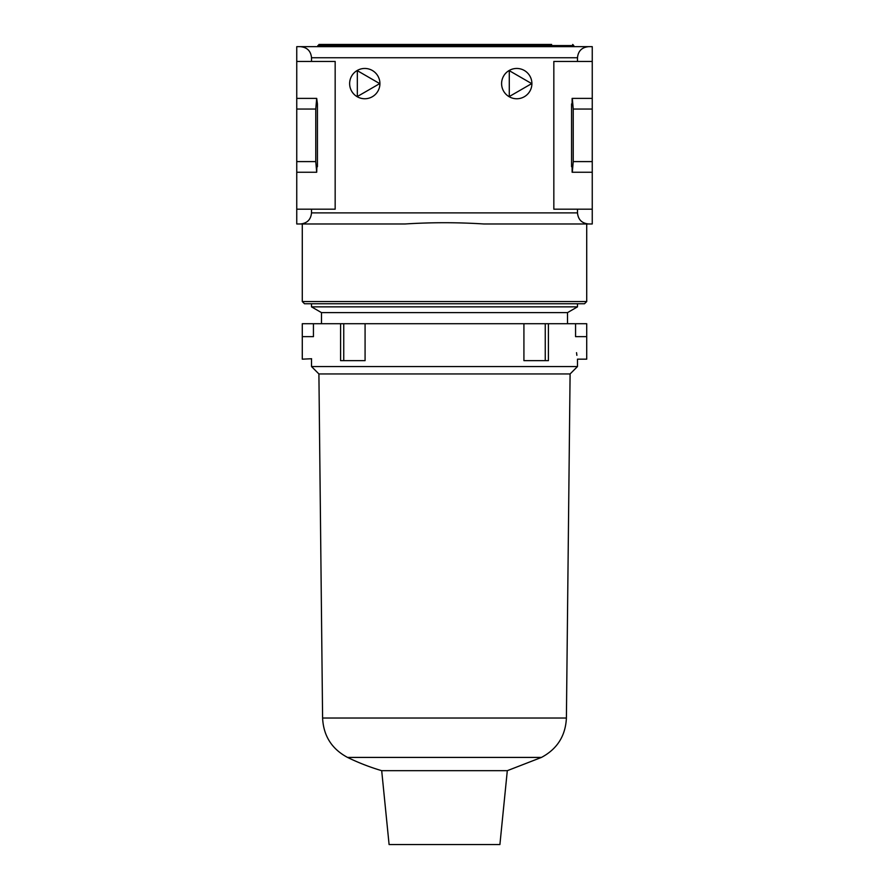 <?xml version="1.0" encoding="UTF-8"?>
<svg xmlns="http://www.w3.org/2000/svg" width="889" height="889" viewBox="0 0 889 889"><rect width="100%" height="100%" fill="white"/><g stroke="black" fill="none" stroke-linecap="round" stroke-linejoin="round"><path stroke-width="1.33" d="M525.766 44.45L318.962 44.45L317.829 46.661M300.438 46.661L588.562 46.661C581.839 47.339 578.15 51.029 577.483 57.752L577.483 61.441L553.836 61.441L553.836 209.193L577.483 209.193L577.483 212.893C578.15 219.605 581.839 223.306 588.562 223.972L483.805 223.972C457.557 222.306 431.354 222.306 405.195 223.972L296.748 223.972L296.748 209.193L335.164 209.193L335.164 61.441L311.517 61.441L311.517 57.752C310.85 51.029 307.161 47.339 300.438 46.661L296.748 46.661L296.748 61.441L311.517 61.441M551.625 44.45L318.962 44.45M304.505 303.76L302.282 301.549L586.718 301.549L584.495 303.76L304.505 303.76L311.517 303.76L311.517 306.861L577.483 306.861L577.483 303.76M311.517 209.193L311.517 212.893C310.85 219.605 307.161 223.306 300.438 223.972M588.562 46.661L592.252 46.661L592.252 223.972L586.718 223.972L586.718 301.549M577.483 61.441L592.252 61.441M531.9 83.61A15.146 15.146 0 0 0 509.175 70.487A15.146 15.146 0 0 0 509.175 96.723A15.146 15.146 0 0 0 531.9 83.61M379.925 83.61A15.146 15.146 0 0 0 357.211 70.487A15.146 15.146 0 0 0 357.211 96.723A15.146 15.146 0 0 0 379.925 83.61M296.748 61.441L296.748 209.193M317.429 166.721L317.429 103.924L316.695 98.379L315.773 109.047L315.773 161.598L316.695 172.255L296.748 172.255M315.773 161.598L296.748 161.598M316.873 166.721L316.695 172.255M315.773 109.047L296.748 109.047M316.695 98.379L296.748 98.379M592.252 98.379L572.127 98.379L572.127 103.924M572.127 166.721L572.127 172.255L592.252 172.255M572.305 98.379L573.227 109.047L573.227 161.598L592.252 161.598M573.227 161.598L572.305 172.255M573.227 109.047L592.252 109.047M316.873 103.924L317.429 103.924M577.483 209.193L592.252 209.193M571.571 166.721L571.571 103.924M509.286 96.534L509.286 70.675L531.689 83.61L509.286 96.534M357.322 96.534L357.322 70.675L379.714 83.61L357.322 96.534M311.594 358.734L302.282 359.167L302.282 323.707L313.439 323.707L313.439 336.642C311.35 365.712 311.35 365.712 313.439 336.642L302.282 336.642M507.308 770.674L381.692 770.674L389.093 844.55L499.907 844.55L507.308 770.674L541.468 757.417C557.214 748.994 565.526 735.87 566.404 718.034L570.093 373.947L577.483 366.557L311.517 366.557L311.517 359.167M577.483 366.557L577.483 359.167L586.718 359.167L586.718 323.707L575.561 323.707L575.561 336.642C577.65 365.712 577.65 365.712 575.561 336.642L586.718 336.642M575.561 323.707L548.413 323.707L548.413 360.645L523.921 360.645L523.921 323.707L365.079 323.707L365.079 360.645L340.587 360.645L340.587 323.707L313.439 323.707M576.883 355.344L576.539 352.677M523.921 323.707L548.413 323.707M343.743 360.645L343.743 323.707L340.587 323.707M343.743 323.707L365.079 323.707M570.093 373.947L318.907 373.947L311.517 366.557M567.504 323.707L567.504 312.628L321.496 312.628L311.517 306.861M545.257 360.645L545.257 323.707M567.504 312.628L577.483 306.861M573.783 46.661L573.783 45.561L317.829 45.561M577.483 212.893L311.517 212.893M577.483 57.752L311.517 57.752M566.404 718.034L322.596 718.034L318.907 373.947M541.468 757.417L347.532 757.417A221.639 221.639 0 0 0 381.692 770.674M573.783 45.561L572.683 44.45M302.282 301.549L302.282 223.972M321.496 323.707L321.496 312.628M322.596 718.034C323.474 735.87 331.786 748.994 347.532 757.417"/></g></svg>
